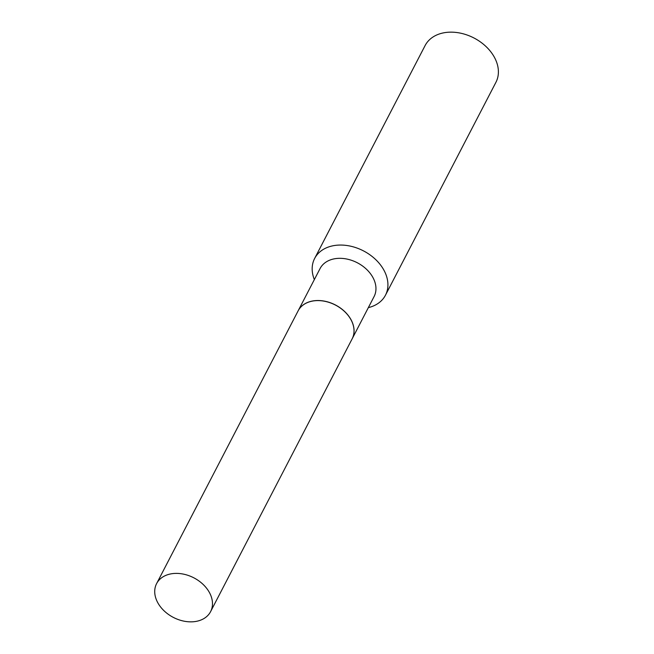 <?xml version="1.0" encoding="UTF-8"?>
<svg xmlns="http://www.w3.org/2000/svg" width="654" height="654" viewBox="0 0 654 654"><rect width="100%" height="100%" fill="white"/><g stroke="black" fill="none" stroke-linecap="round" stroke-linejoin="round"><path stroke-width="0.98" d="M209.738 593.121A30.419 22.285 27.4 0 1 210.596 611.629A30.419 22.285 27.4 0 1 184.706 621.3A30.419 22.285 27.4 0 1 157.459 602.113A30.419 22.285 27.4 0 1 156.6 583.613A30.419 22.285 27.4 0 1 182.499 573.942A30.419 22.285 27.4 0 1 209.738 593.121M156.6 583.613L298.142 310.822A30.419 22.285 27.4 0 1 324.041 301.151A30.419 22.285 27.4 0 1 351.288 320.329A30.419 22.285 27.4 0 1 352.146 338.837L210.596 611.629M298.167 310.781A30.419 22.285 27.4 0 1 298.183 310.74A30.419 22.285 27.4 0 1 312.89 300.938A30.419 22.285 27.4 0 1 344.813 311.664A30.419 22.285 27.4 0 1 352.187 338.764A30.419 22.285 27.4 0 1 352.163 338.797M314.345 279.61A39.894 29.226 27.4 0 1 314.639 258.461L425.108 45.559A39.894 29.226 27.4 0 1 444.401 32.7A39.894 29.226 27.4 0 1 486.265 46.769A39.894 29.226 27.4 0 1 495.928 82.306L385.459 295.207A39.894 29.226 27.4 0 1 368.341 307.625M314.639 258.461A39.894 29.226 27.4 0 1 333.924 245.602A39.894 29.226 27.4 0 1 375.788 259.671A39.894 29.226 27.4 0 1 385.459 295.207M298.183 310.74L320.076 268.549A30.419 22.285 27.4 0 1 334.783 258.739A30.419 22.285 27.4 0 1 366.706 269.473A30.419 22.285 27.4 0 1 374.08 296.573L352.187 338.764"/></g></svg>
